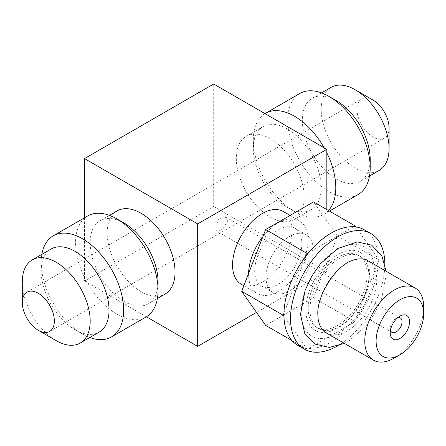 <?xml version="1.0" encoding="UTF-8"?>
<svg xmlns="http://www.w3.org/2000/svg" width="446" height="446" viewBox="0 0 446 446"><rect width="100%" height="100%" fill="white"/><g stroke="black" fill="none" stroke-linecap="round" stroke-linejoin="round"><path stroke-width="0.33" stroke-dasharray="2.23 1.67" d="M270.265 138.712A48.001 27.713 -120 0 0 246.264 136.337A48.001 27.713 -120 0 0 238.905 174.799A48.001 27.713 -120 0 0 270.265 217.096A48.001 27.713 -120 0 0 294.265 219.477A48.001 27.713 -120 0 0 301.624 181.009A48.001 27.713 -120 0 0 270.265 138.712M264.969 113.607A58.337 33.679 -120 0 0 253.295 140.072A58.337 33.679 -120 0 0 294.544 211.515L287.235 207.301A48.001 27.713 -120 0 0 311.236 209.676A48.001 27.713 -120 0 0 318.595 171.214A48.001 27.713 -120 0 0 287.235 128.911A48.001 27.713 -120 0 0 263.235 126.536A48.001 27.713 -120 0 0 253.295 148.512A48.001 27.713 -120 0 0 287.235 207.301L294.544 211.515A58.337 33.679 -120 0 0 323.707 214.409A58.337 33.679 -120 0 0 328.496 210.54M326.834 152.894A58.337 33.679 -120 0 0 324.114 147.754M84.528 217.782L84.528 281.058L213.695 206.481L213.695 84.004M213.695 206.481L326.834 271.804L326.834 209.581M256.522 312.395L326.834 271.804M241.247 284.225A42.002 24.251 120 0 0 273.615 272.974A42.002 24.251 120 0 0 291.952 230.705A42.002 24.251 120 0 0 283.249 211.476M84.528 281.058L146.388 316.772M117.097 210.908A48.001 27.713 -120 0 0 109.738 249.37A48.001 27.713 -120 0 0 141.098 291.673A48.001 27.713 -120 0 0 165.098 294.048M124.127 223.084A48.001 27.713 -120 0 0 100.127 220.709A48.001 27.713 -120 0 0 92.768 259.171A48.001 27.713 -120 0 0 124.127 301.468A48.001 27.713 -120 0 0 148.128 303.849A48.001 27.713 -120 0 0 158.068 281.872M87.65 215.975A58.337 33.679 -120 0 0 78.708 262.722A58.337 33.679 -120 0 0 116.819 314.123A58.337 33.679 -120 0 0 145.987 317.017M41.829 254.365A58.337 33.679 -120 0 0 41.155 262.549A58.337 33.679 -120 0 0 82.404 333.993L82.404 333.993A58.337 33.679 -120 0 0 89.83 337.505M51.1 249.013A48.001 27.713 -120 0 0 41.155 270.984A48.001 27.713 -120 0 0 75.095 329.772L82.404 333.993L75.095 329.772A48.001 27.713 -120 0 0 99.101 332.153M22.3 281.872A48.001 27.713 -120 0 0 56.241 340.66M389.063 127.824A22.668 13.085 60 0 1 384.368 138.204A22.668 13.085 60 0 1 373.034 137.078A22.668 13.085 60 0 1 357.006 109.32A22.668 13.085 60 0 1 361.7 98.94A22.668 13.085 60 0 1 373.034 100.066M227.599 221.043L225.325 216.912L218.518 218.886L215.814 227.845L216.99 231.346L222.989 228.898L227.599 221.043M331.116 87.344A48.001 27.713 -120 0 0 323.763 125.805A48.001 27.713 -120 0 0 355.116 168.109A48.001 27.713 -120 0 0 379.117 170.483M336.262 100.606A48.001 27.713 -120 0 0 312.261 98.231A48.001 27.713 -120 0 0 304.902 136.693A48.001 27.713 -120 0 0 336.262 178.991A48.001 27.713 -120 0 0 360.262 181.371A48.001 27.713 -120 0 0 370.202 159.395M299.79 93.498A58.337 33.679 -120 0 0 290.848 140.245A58.337 33.679 -120 0 0 328.953 191.652A58.337 33.679 -120 0 0 358.121 194.54M390.473 330.319A8.335 4.811 -60 0 1 390.239 328.551A8.335 4.811 -60 0 1 396.132 318.344A8.335 4.811 -60 0 1 397.782 317.663M390.239 332.906L390.239 328.551M394.236 358.077A41.668 24.056 120 0 0 423.7 307.043M326.416 333.011A41.668 24.056 120 0 0 358.523 321.845A41.668 24.056 120 0 0 376.714 279.915A41.668 24.056 120 0 0 368.084 260.838M351.872 260.654A41.668 24.056 120 0 0 317.786 313.934A41.668 24.056 120 0 0 318.149 319.063M301.139 312.49A51.669 29.832 -60 0 1 337.678 249.214A51.669 29.832 -60 0 1 374.211 270.304A51.669 29.832 -60 0 1 337.678 333.586A51.669 29.832 -60 0 1 301.139 312.49M337.098 346.163A66.666 38.49 120 0 0 384.82 264.183A66.666 38.49 120 0 0 384.814 263.514M297.744 345.327A66.666 38.49 120 0 0 306.346 348.209A66.666 38.49 120 0 0 308.688 348.415A66.666 38.49 120 0 0 353.466 322.564A66.666 38.49 120 0 0 355.808 319.654A66.666 38.49 120 0 0 378.197 261.941A66.666 38.49 120 0 0 378.219 260.369A66.666 38.49 120 0 0 378.197 258.825L355.808 226.969M283.957 316.353L307.127 349.318L355.027 321.661L378.977 259.934L378.197 258.825A66.666 38.49 120 0 0 364.41 229.852M291.979 340.571L307.127 349.318M353.466 226.758L308.688 252.614M306.346 255.525L283.957 313.231M265.643 325.368L313.544 297.711L337.494 235.979L313.544 201.904M266.022 277.245A33.333 19.245 120 0 0 272.924 292.504A33.333 19.245 120 0 0 298.614 283.572A33.333 19.245 120 0 0 313.164 250.028A33.333 19.245 120 0 0 306.257 234.769A33.333 19.245 120 0 0 280.573 243.7A33.333 19.245 120 0 0 266.022 277.245M313.544 297.711L355.027 321.661M337.494 235.979L378.977 259.934M254.705 270.716A33.333 19.245 120 0 0 261.612 285.975A33.333 19.245 120 0 0 287.296 277.044A33.333 19.245 120 0 0 301.847 243.499A33.333 19.245 120 0 0 294.945 228.235A33.333 19.245 120 0 0 269.256 237.166A33.333 19.245 120 0 0 254.705 270.716M248.584 273.521A42.002 24.251 120 0 0 248.578 274.251A42.002 24.251 120 0 0 257.275 293.479A42.002 24.251 120 0 0 289.644 282.229A42.002 24.251 120 0 0 307.98 239.959A42.002 24.251 120 0 0 299.277 220.731A42.002 24.251 120 0 0 262.884 236.664M305.856 309.769A45.001 25.98 -60 0 1 337.678 254.655A45.001 25.98 -60 0 1 369.494 273.024A45.001 25.98 -60 0 1 337.678 328.144A45.001 25.98 -60 0 1 305.856 309.769M308.214 308.409A41.668 24.056 120 0 0 316.844 327.481A41.668 24.056 120 0 0 348.95 316.32A41.668 24.056 120 0 0 367.142 274.39A41.668 24.056 120 0 0 358.512 255.313A41.668 24.056 120 0 0 326.4 266.474A41.668 24.056 120 0 0 308.214 308.409M309.953 309.413A41.668 24.056 120 0 0 318.583 328.49A41.668 24.056 120 0 0 334.795 328.674A41.668 24.056 120 0 0 368.881 275.394A41.668 24.056 120 0 0 368.513 270.265A41.668 24.056 120 0 0 360.251 256.316A41.668 24.056 120 0 0 328.144 267.483A41.668 24.056 120 0 0 309.953 309.413M263.235 126.536L246.264 136.337M253.295 148.512L253.295 140.072M311.236 209.676L294.265 219.477M157.393 298.497L148.128 303.849M109.393 215.357L100.127 220.709M41.155 270.984L41.155 262.549M26.994 292.18L361.7 98.94M49.662 331.439L384.368 138.204M369.528 176.019L360.262 181.371M321.527 92.879L312.261 98.231M329.449 211.092L323.707 214.409M391.967 332.365L216.99 231.346M400.296 317.931L225.325 216.912M396.132 318.344L399.9 316.164M344.379 343.381L349.263 340.677L366.25 325.541L374.818 313.27L381.559 299.004L386.18 274.931L386.046 271.213M261.612 285.975L272.924 292.504M294.945 228.235L306.257 234.769M243.85 285.724L257.275 293.479M290.106 215.435L299.277 220.731M316.844 327.481L318.583 328.49M334.795 328.674C350.595 323.657 369.868 294.031 368.842 274.931L368.513 270.265M358.512 255.313L360.251 256.316"/><path stroke-width="0.67" d="M324.114 147.754A58.337 33.679 -120 0 0 294.544 116.255A58.337 33.679 -120 0 0 265.376 113.368A58.337 33.679 -120 0 0 264.969 113.607M328.496 210.54A58.337 33.679 -120 0 0 326.834 152.894M326.834 209.581L326.834 149.326L197.667 223.898L197.667 346.375L256.522 312.395M84.528 217.782L84.528 158.581L213.695 84.004L326.834 149.326M84.528 158.581L197.667 223.898M290.106 215.435L283.249 211.476A42.002 24.251 120 0 0 250.886 222.732A42.002 24.251 120 0 0 232.55 264.996A42.002 24.251 120 0 0 241.247 284.225L243.85 285.724M146.388 316.772L197.667 346.375M157.393 298.497L165.098 294.048A48.001 27.713 -120 0 0 172.457 255.586A48.001 27.713 -120 0 0 141.098 213.288A48.001 27.713 -120 0 0 117.097 210.908L109.393 215.357M89.83 337.505A58.337 33.679 -120 0 0 111.572 336.881L145.987 317.017A58.337 33.679 -120 0 0 158.068 290.313L158.068 281.872A48.001 27.713 -120 0 0 124.127 223.084L116.819 218.863A58.337 33.679 -120 0 0 87.65 215.975L53.236 235.845A58.337 33.679 -120 0 0 41.829 254.365M158.068 290.313A58.337 33.679 -120 0 0 116.819 218.863L124.127 223.084M111.572 336.881A58.337 33.679 -120 0 0 120.515 290.14A58.337 33.679 -120 0 0 82.404 238.733A58.337 33.679 -120 0 0 53.236 235.845M80.241 343.041L99.101 332.153A48.001 27.713 -120 0 0 106.455 293.691A48.001 27.713 -120 0 0 75.101 251.388A48.001 27.713 -120 0 0 51.1 249.013L32.24 259.901A48.001 27.713 -120 0 0 22.3 281.872L22.3 302.555A22.668 13.085 60 0 1 26.994 292.18A22.668 13.085 60 0 1 38.328 293.301A22.668 13.085 60 0 1 54.356 321.064A22.668 13.085 60 0 1 49.662 331.439A22.668 13.085 60 0 1 38.328 330.319L56.241 340.66A48.001 27.713 -120 0 0 80.241 343.041A48.001 27.713 -120 0 0 87.6 304.573A48.001 27.713 -120 0 0 56.241 262.276A48.001 27.713 -120 0 0 32.24 259.901M56.241 340.66L38.328 330.319A22.668 13.085 60 0 1 22.3 302.555M373.034 100.066L355.116 89.724A48.001 27.713 -120 0 0 355.116 89.718L373.034 100.066A22.668 13.085 60 0 1 389.063 127.824L389.063 148.512A48.001 27.713 -120 0 0 355.116 89.724A48.001 27.713 -120 0 0 331.116 87.344L321.527 92.879M369.528 176.019L379.117 170.483A48.001 27.713 -120 0 0 389.063 148.512M329.449 211.092L358.121 194.54A58.337 33.679 -120 0 0 370.202 167.835L370.202 159.395A48.001 27.713 -120 0 0 336.262 100.606L328.953 96.392A58.337 33.679 -120 0 0 328.953 96.392A58.337 33.679 -120 0 0 299.79 93.498L265.376 113.368M370.202 167.835A58.337 33.679 -120 0 0 328.958 96.392L336.262 100.606M397.782 317.663A8.335 4.811 -60 0 1 400.296 317.931A8.335 4.811 -60 0 1 402.024 321.744A8.335 4.811 -60 0 1 398.389 330.129A8.335 4.811 -60 0 1 391.967 332.365A8.335 4.811 -60 0 1 390.473 330.319M390.239 332.906A13.664 7.889 -60 0 1 399.9 316.164A13.664 7.889 -60 0 1 409.567 321.744A13.664 7.889 -60 0 1 399.9 338.486A13.664 7.889 -60 0 1 390.239 332.906M376.106 341.062A33.656 19.429 120 0 0 399.906 354.804A33.656 19.429 120 0 0 423.7 313.588A33.656 19.429 120 0 0 399.9 299.846A33.656 19.429 120 0 0 376.106 341.062M423.7 313.588L423.7 307.043A41.668 24.056 120 0 0 415.07 287.965A41.668 24.056 120 0 0 382.963 299.132A41.668 24.056 120 0 0 364.772 341.062A41.668 24.056 120 0 0 373.402 360.139A41.668 24.056 120 0 0 394.236 358.077L399.906 354.804M415.07 287.965L368.084 260.838A41.668 24.056 120 0 0 351.872 260.654C336.072 265.677 316.799 295.297 317.825 314.397L318.149 319.063A41.668 24.056 120 0 0 326.416 333.011L373.402 360.139M384.814 263.514A66.666 38.49 120 0 0 371.011 233.665A66.666 38.49 120 0 0 319.637 251.522A66.666 38.49 120 0 0 290.536 318.617A66.666 38.49 120 0 0 304.345 349.134A66.666 38.49 120 0 0 337.098 346.163M371.011 233.665L364.41 229.852A66.666 38.49 120 0 0 355.808 226.969A66.666 38.49 120 0 0 353.466 226.758A66.666 38.49 120 0 0 308.688 252.614A66.666 38.49 120 0 0 306.346 255.525A66.666 38.49 120 0 0 283.957 313.231A66.666 38.49 120 0 0 283.935 314.804A66.666 38.49 120 0 0 283.957 316.353A66.666 38.49 120 0 0 297.744 345.327L304.345 349.134M283.957 313.231L283.177 315.244L283.957 316.353M355.808 226.969L355.027 225.86L353.466 226.758M308.688 252.614L307.127 253.512L306.346 255.525M355.027 225.86L313.544 201.904L265.643 229.562L241.687 291.294L265.643 325.368L291.979 340.571M241.687 291.294L283.177 315.244M265.643 229.562L307.127 253.512M262.884 236.664A42.002 24.251 120 0 0 248.584 273.521M386.046 271.213L381.949 256.015L371.769 245.261L357.341 241.899L337.405 248.651L320.418 263.787L311.849 276.057L305.109 290.329L300.487 314.397L304.718 333.318L314.898 344.067L329.326 347.428L344.379 343.381"/></g></svg>

